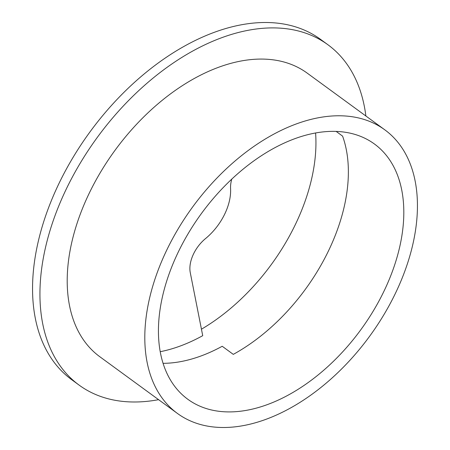 <?xml version="1.0" encoding="UTF-8"?>
<svg xmlns="http://www.w3.org/2000/svg" width="450" height="450" viewBox="0 0 450 450"><rect width="100%" height="100%" fill="white"/><g stroke="black" fill="none" stroke-linecap="round" stroke-linejoin="round"><path stroke-width="0.67" d="M384.761 129.797L307.164 73.097A175.669 109.597 126.2 0 0 280.536 61.149A175.669 109.597 126.2 0 0 102.184 169.476A175.669 109.597 126.2 0 0 99.883 356.777L177.48 413.477A175.669 109.597 -53.8 0 1 179.781 226.176A175.669 109.597 -53.8 0 1 358.132 117.849A175.669 109.597 -53.8 0 1 384.761 129.797A175.669 109.597 -53.8 0 1 382.461 317.098A175.669 109.597 -53.8 0 1 204.109 425.424A175.669 109.597 -53.8 0 1 177.48 413.477M365.867 115.987A210.808 131.518 126.2 0 0 327.892 44.73L320.507 39.33A210.808 131.518 126.2 0 0 288.546 24.992A210.808 131.518 126.2 0 0 74.526 154.98A210.808 131.518 126.2 0 0 71.764 379.744L79.155 385.144A210.808 131.518 126.2 0 0 111.111 399.482A210.808 131.518 126.2 0 0 158.58 399.668M327.892 44.73A210.808 131.518 126.2 0 0 295.937 30.392A210.808 131.518 126.2 0 0 81.911 160.38A210.808 131.518 126.2 0 0 79.155 385.144M211.809 410.046A158.102 98.64 -53.8 0 1 187.841 399.291A158.102 98.64 -53.8 0 1 189.911 230.721A158.102 98.64 -53.8 0 1 350.432 133.228A158.102 98.64 -53.8 0 1 374.4 143.977A158.102 98.64 -53.8 0 1 372.33 312.553A158.102 98.64 -53.8 0 1 211.809 410.046M163.108 363.33A158.102 98.64 126.2 0 0 222.21 346.269L233.291 354.369A158.102 98.64 126.2 0 0 342.585 136.114L336.133 131.4M201.448 329.197A163.958 102.291 126.2 0 0 315.585 132.947M160.256 351.692A163.958 102.291 126.2 0 0 202.725 335.672L190.271 272.655A29.278 18.264 -53.8 0 1 205.554 238.556A46.845 29.227 -53.8 0 0 230.574 188.595A29.278 18.264 -53.8 0 1 231.773 179.089"/></g></svg>
